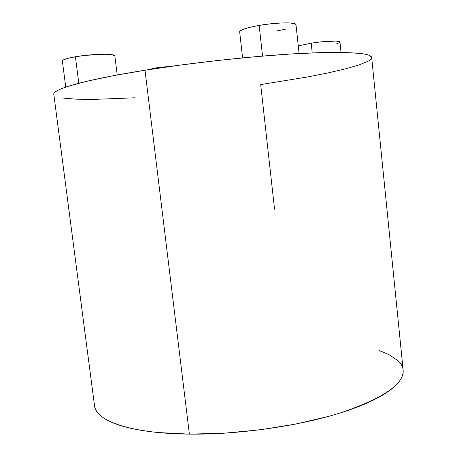 <?xml version="1.0" encoding="UTF-8"?>
<svg xmlns="http://www.w3.org/2000/svg" width="457" height="457" viewBox="0 0 457 457"><rect width="100%" height="100%" fill="white"/><g stroke="black" fill="none" stroke-linecap="round" stroke-linejoin="round"><path stroke-width="0.69" d="M341.025 52.412L339.951 42.038C340.288 40.353 325.156 40.919 311.194 43.192L312.222 52.898L311.194 43.192L298.272 45.883L311.194 43.192L320.403 41.947L335.741 41.073L339.414 41.564L339.957 42.09M117.221 74.982L114.844 55.914C115.484 53.412 91.988 53.817 75.405 56.754L78.81 83.265L75.405 56.754C66.859 58.273 62.512 59.69 62.369 60.998L65.751 87.11M299.089 53.52L295.993 24.667C296.439 22.033 276.554 22.353 259.142 25.409L262.541 56.074L259.142 25.409C246.597 27.688 240.096 29.808 239.651 31.767L242.593 57.879M156.894 67.733L156.974 68.379L156.894 67.733L146.503 69.99L156.894 67.733L175.214 65.762L156.894 67.733M53.806 94.37L53.875 93.639C54.217 92.6 55.685 91.423 58.285 90.115C60.901 88.801 64.705 87.373 69.71 85.83L88.315 80.929L113.742 75.634L144.995 70.229C85.139 79.695 52.161 89.355 53.8 94.319L94.525 405.747C95.536 420.691 130.399 433.602 189.375 434.127C238.765 434.698 299.398 425.998 341.459 412.568C383.794 397.973 404.359 383.8 403.148 370.039L371.678 57.536C371.067 52.846 348.177 51.441 302.997 53.315C258.234 55.537 195.082 62.255 144.995 70.229L189.375 434.127L144.995 70.229L180.446 65.054L217.96 60.45L255.12 56.719L289.567 54.08L319.3 52.652L342.887 52.446L359.522 53.366C363.863 53.852 367.028 54.486 369.016 55.268L371.684 57.571M134.986 97.792L92.988 99.42L76.365 99.186L63.729 98.175M371.661 57.959C371.432 58.976 370.233 60.073 368.056 61.249L359.002 64.951L345.343 68.893L327.932 72.937L307.55 76.965L260.69 84.585L274.566 209.237M94.502 405.593L94.93 407.655C95.764 410.489 97.689 413.197 100.717 415.784C103.75 418.372 107.932 420.766 113.256 422.959C118.592 425.147 125.047 427.061 132.61 428.695C140.196 430.328 148.771 431.614 158.333 432.545L189.375 434.127L224.113 433.207L260.45 429.769L296.09 424.005L328.806 416.321C339.037 413.476 348.343 410.455 356.723 407.256C365.086 404.057 372.358 400.778 378.533 397.424C384.691 394.071 389.69 390.735 393.528 387.416C397.344 384.097 400.029 380.875 401.566 377.75L402.96 373.757L403.143 369.942M402.965 368.833C402.366 366.017 400.829 363.389 398.35 360.961L388.501 354.324L378.979 350.485M239.691 31.459L242.49 29.562L249.299 27.437L259.142 25.409L270.43 23.833L281.295 22.97L289.927 22.953L294.982 23.77L295.999 24.735M285.339 29.237L275.862 31.122M62.381 61.055L63.123 60.056L67.567 58.41L75.405 56.754L85.408 55.366L105.213 54.234L111.805 54.657L114.85 55.96M339.585 42.592L336.335 43.981"/></g></svg>
